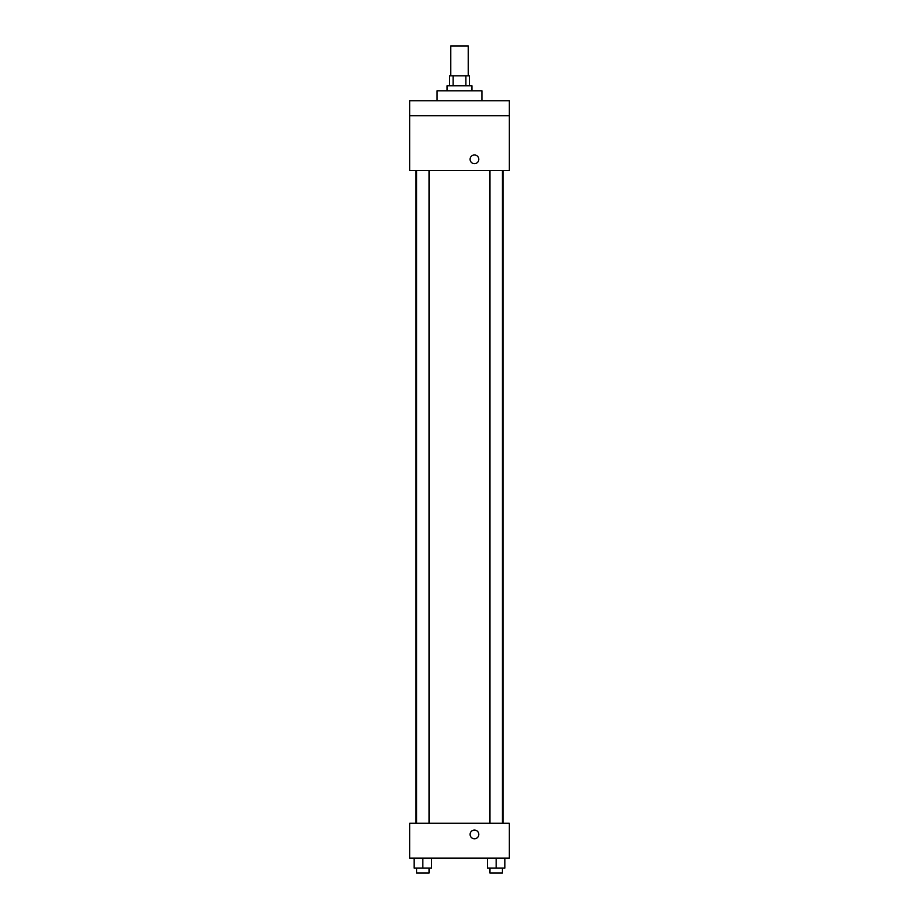 <?xml version="1.0" encoding="UTF-8"?>
<svg xmlns="http://www.w3.org/2000/svg" width="919" height="919" viewBox="0 0 919 919"><rect width="100%" height="100%" fill="white"/><g stroke="black" fill="none" stroke-linecap="round" stroke-linejoin="round"><path stroke-width="1.38" d="M468.219 75.84L468.219 45.95L450.781 45.95L450.781 75.84M453.113 85.812L453.113 75.84L449.54 75.84L449.54 85.812M453.113 75.84L469.46 75.84L469.46 85.812M465.887 85.812L465.887 75.84M447.048 90.797L447.048 85.812L471.952 85.812L471.952 90.797M481.924 100.757L481.924 90.797L437.076 90.797L437.076 100.757M409.679 100.757L509.321 100.757L509.321 115.702L409.679 115.702L409.679 100.757M509.321 115.702L509.321 170.509L409.679 170.509L409.679 115.702M474.445 163.674A4.365 4.365 0 0 1 470.677 157.138A4.365 4.365 0 0 1 478.225 157.138A4.365 4.365 0 0 1 474.445 163.674M409.679 823.229L509.321 823.229L509.321 858.105L409.679 858.105L409.679 823.229M474.445 838.783A4.365 4.365 0 0 1 470.677 832.246A4.365 4.365 0 0 1 478.225 832.246A4.365 4.365 0 0 1 474.445 838.783M487.449 858.105L487.449 868.064L504.887 868.064L504.887 858.105L504.887 868.064M496.168 868.064L496.168 858.105M502.394 868.064L502.394 873.05L489.942 873.05L489.942 868.064M414.113 858.105L414.113 868.064L431.551 868.064L431.551 858.105L431.551 868.064M422.832 868.064L422.832 858.105M429.058 868.064L429.058 873.05L416.606 873.05L416.606 868.064M503.152 823.229L503.152 170.509M415.847 823.229L415.847 170.509M489.942 170.509L489.942 823.229M502.394 170.509L502.394 823.229M429.058 823.229L429.058 170.509M416.606 823.229L416.606 170.509"/></g></svg>
